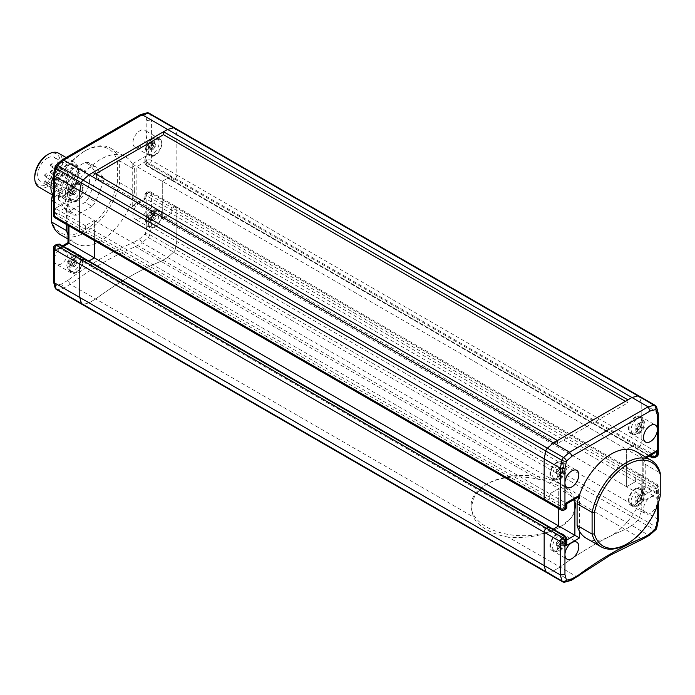<?xml version="1.0" encoding="UTF-8"?>
<svg xmlns="http://www.w3.org/2000/svg" width="695" height="695" viewBox="0 0 695 695"><rect width="100%" height="100%" fill="white"/><g stroke="black" fill="none" stroke-linecap="round" stroke-linejoin="round"><path stroke-width="0.52" stroke-dasharray="3.48 2.61" d="M53.446 174.714L54.384 173.785L55.913 166.314L61.62 161.257L139.565 116.256L145.272 114.727L146.801 120.435L146.801 134.761A9.8 5.656 -60 0 1 139.869 146.758A9.8 5.656 -60 0 1 134.969 147.244A9.8 5.656 -60 0 1 133.466 139.391A9.8 5.656 -60 0 1 139.869 130.756A9.8 5.656 -60 0 1 144.768 130.269A9.8 5.656 -60 0 1 146.801 134.761L146.801 160.363L145.872 160.901L145.872 156.097L132.241 163.968L132.241 206.65L134.552 204.208L144.916 198.231L144.916 194.365L145.733 192.958L145.872 193.975L144.916 194.365L145.872 195.312L145.872 198.779C144.63 198.058 144.63 198.058 145.872 198.779C144.63 198.058 144.63 198.058 145.872 198.779L145.872 193.975L146.801 193.445L146.801 206.519A9.8 5.656 -60 0 1 139.869 218.525A9.8 5.656 -60 0 1 134.969 219.003A9.8 5.656 -60 0 1 133.466 211.15A9.8 5.656 -60 0 1 139.869 202.514A9.8 5.656 -60 0 1 144.768 202.028A9.8 5.656 -60 0 1 146.801 206.519L146.801 226.44L151.414 226.787L176.834 241.46L175.227 249.323A3.266 1.885 -60 0 1 173.585 252.146L167.591 257.471L160.901 261.329A326.719 188.632 120 0 0 128.314 277.479A326.719 188.632 120 0 0 95.728 298.963L89.038 302.82L83.044 304.427A3.266 1.885 -60 0 1 82.001 304.332M154.881 211.184A9.8 5.656 -60 0 1 159.78 210.698A9.8 5.656 -60 0 1 161.283 218.551A9.8 5.656 -60 0 1 154.881 227.187A9.8 5.656 -60 0 1 149.981 227.673A9.8 5.656 -60 0 1 148.478 219.82A9.8 5.656 -60 0 1 154.881 211.184M61.316 247.863A9.8 5.656 -60 0 1 66.216 247.377A9.8 5.656 -60 0 1 67.719 255.23A9.8 5.656 -60 0 1 61.316 263.874A9.8 5.656 -60 0 1 56.417 264.352A9.8 5.656 -60 0 1 54.384 259.869A9.8 5.656 -60 0 1 61.316 247.863M76.337 256.533A9.8 5.656 -60 0 1 81.237 256.047A9.8 5.656 -60 0 1 82.74 263.9A9.8 5.656 -60 0 1 76.337 272.544A9.8 5.656 -60 0 1 71.437 273.022A9.8 5.656 -60 0 1 69.934 265.169A9.8 5.656 -60 0 1 76.337 256.533M61.316 176.104A9.8 5.656 -60 0 1 66.216 175.618A9.8 5.656 -60 0 1 67.719 183.471A9.8 5.656 -60 0 1 61.316 192.107A9.8 5.656 -60 0 1 56.417 192.593A9.8 5.656 -60 0 1 54.384 188.11A9.8 5.656 -60 0 1 61.316 176.104M76.337 184.774A9.8 5.656 -60 0 1 81.237 184.288A9.8 5.656 -60 0 1 82.74 192.141A9.8 5.656 -60 0 1 76.337 200.777A9.8 5.656 -60 0 1 71.437 201.263A9.8 5.656 -60 0 1 69.934 193.41A9.8 5.656 -60 0 1 76.337 184.774M154.881 139.426A9.8 5.656 -60 0 1 159.78 138.939A9.8 5.656 -60 0 1 161.283 146.793A9.8 5.656 -60 0 1 154.881 155.428A9.8 5.656 -60 0 1 149.981 155.915A9.8 5.656 -60 0 1 148.478 148.061A9.8 5.656 -60 0 1 154.881 139.426M56.59 289.659A3.266 1.885 120 0 0 57.624 289.754L63.627 288.147L70.308 284.29L473.338 516.967L471.088 507.272L475.059 494.519L486.404 484.215A52.273 30.18 180 0 1 560.335 484.215A52.273 30.18 180 0 1 575.642 505.56A52.273 30.18 180 0 1 560.335 526.897L571.672 517.593L575.642 507.272L573.401 499.479A52.273 30.18 180 0 0 560.335 486.882A52.273 30.18 180 0 0 538.512 479.341C518.791 474.867 501.416 476.492 486.404 484.215A52.273 30.18 180 0 0 471.097 505.56L471.097 507.272M538.512 479.341L135.49 246.656L133.344 242.564A329.986 190.517 120 0 0 67.841 280.38L70.308 284.29A326.719 188.632 -60 0 1 102.903 262.806A326.719 188.632 -60 0 1 135.49 246.656L142.18 242.798L631.946 525.568L637.949 520.242A3.266 1.885 120 0 0 639.582 517.419L641.19 509.557L641.19 476.214A3.266 1.885 120 0 0 640.512 474.72A3.266 1.885 120 0 0 638.879 474.876L636.802 476.084A1.633 0.947 120 0 0 635.647 478.082L635.647 481.548L626.638 486.752L626.638 449.404L635.647 444.201L635.647 447.667A1.633 0.947 120 0 0 635.986 448.414A1.633 0.947 120 0 0 636.802 448.336L638.879 447.137A3.266 1.885 120 0 0 641.19 443.132L641.19 402.848L639.582 396.854A3.266 1.885 120 0 0 638.983 396.002A3.266 1.885 120 0 1 639.582 396.854L641.19 402.848L657.366 412.187L658.269 413.264M67.841 280.38L61.62 283.968L63.627 288.147L553.402 570.916L560.083 567.059A326.719 188.632 -60 0 1 625.265 529.425L631.946 525.568L648.122 534.898L649.669 535.115M63.41 246.386L59.935 248.402L59.935 244.927L85.346 259.6A1.633 0.947 -60 0 0 85.007 258.853A1.633 0.947 -60 0 1 85.346 259.6L85.346 263.066L88.83 261.059L85.346 263.066L549.702 531.162L549.702 527.696A1.633 0.947 120 0 0 549.363 526.949A1.633 0.947 120 0 1 549.702 527.696L549.702 531.162L553.185 529.156L549.702 531.162L565.878 540.501L566.833 539.954M62.454 245.839L57.624 248.628L59.935 248.402L85.346 263.066L85.346 259.6L565.878 537.035L565.878 540.501L566.833 542.621M55.061 217.883A3.266 1.885 120 0 0 56.695 217.717L58.78 216.519A1.633 0.947 120 0 0 59.935 214.52L59.935 211.054L68.944 205.85L94.355 220.524L85.346 225.719L85.346 229.194A1.633 0.947 -60 0 1 84.191 231.192L82.114 232.391A3.266 1.885 -60 0 1 80.472 232.556M577.197 497.724L574.887 497.95L94.355 220.524L94.355 240.566L94.355 220.524L85.346 225.719L85.346 229.194A1.633 0.947 -60 0 1 84.191 231.192L82.114 232.391L56.695 217.717A3.266 1.885 60 0 1 54.384 213.721L54.384 173.785M68.944 225.892L68.944 205.85L67.988 203.731L68.944 200.516L55.313 208.387L549.702 493.815L558.711 488.62L558.711 508.662L558.711 488.62L549.702 493.815L549.702 497.29L549.702 493.815L565.878 503.154C567.12 503.875 567.12 503.875 565.878 503.154L565.878 506.62L59.935 214.52L55.313 213.183L54.384 213.721A3.266 1.885 180 0 0 53.428 215.05M146.732 112.911A3.266 2.311 75 0 0 145.272 114.727A3.266 2.311 165 0 1 149.807 114.084L175.227 128.757A3.266 1.885 -60 0 0 174.627 127.906A3.266 1.885 -60 0 1 175.227 128.757L176.834 134.761L176.834 175.036A3.266 1.885 -60 0 1 174.523 179.041L172.438 180.24A1.633 0.947 -60 0 1 171.622 180.318A1.633 0.947 -60 0 1 171.283 179.571L171.283 176.104L162.274 181.308L162.274 218.656L171.283 213.452L171.283 209.986A1.633 0.947 -60 0 1 172.438 207.987L174.523 206.78A3.266 1.885 -60 0 1 176.156 206.624A3.266 1.885 -60 0 1 176.834 208.118L176.834 241.46L176.834 208.118L641.19 476.214A3.266 1.885 120 0 0 640.512 474.72A3.266 1.885 120 0 0 638.879 474.876L174.523 206.78A3.266 1.885 -60 0 1 176.156 206.624A3.266 1.885 -60 0 1 176.834 208.118L151.414 193.445A3.266 1.885 120 0 0 150.737 191.95A3.266 1.885 120 0 0 149.104 192.115L174.523 206.78L172.438 207.987L636.802 476.084L638.879 474.876L655.055 484.215A3.266 1.885 -60 0 1 656.688 484.05A3.266 1.885 -60 0 1 657.366 485.553L641.19 476.214L641.19 509.557L639.582 517.419L175.227 249.323A3.266 1.885 -60 0 1 173.585 252.146L167.591 257.471L160.901 261.329A326.719 188.632 120 0 0 128.314 277.479A326.719 188.632 120 0 0 95.728 298.963L89.038 302.82L83.044 304.427L57.624 289.754A3.266 2.311 75 0 1 55.913 285.497L54.384 279.79L54.384 246.794L55.313 246.265L55.313 251.069L68.944 243.198C67.693 242.477 67.693 242.477 68.944 243.198L68.944 200.516M146.801 120.435L151.414 120.087L641.19 402.848L641.19 443.132L176.834 175.036L176.834 134.761L175.227 128.757L655.759 406.193A3.266 2.311 165 0 1 656.679 407.322M145.872 156.097L144.916 159.32L145.872 161.431L171.283 176.104L162.274 181.308L162.274 218.656L171.283 213.452L171.283 209.986A1.633 0.947 -60 0 1 172.438 207.987L147.027 193.314A1.633 0.947 120 0 0 145.872 195.312L635.647 478.082A1.633 0.947 120 0 1 636.802 476.084L652.97 485.414L656.436 488.75L656.436 493.554L642.805 501.425L642.805 458.743L626.638 449.404L626.638 486.752L635.647 481.548L635.647 478.082L651.814 487.421L656.436 488.75L657.366 488.22L657.366 501.286A9.8 5.656 120 0 0 655.333 496.803A9.8 5.656 120 0 0 650.433 497.29A9.8 5.656 120 0 0 644.03 505.925A9.8 5.656 120 0 0 645.533 513.779A9.8 5.656 120 0 0 650.433 513.292A9.8 5.656 120 0 0 657.366 501.286L657.366 505.751M132.241 163.968L626.638 449.404L635.647 444.201L651.814 453.54L654.125 453.305M134.552 204.208L136.863 203.983L642.805 496.091L643.761 498.202L642.805 501.425M132.241 206.65L145.872 198.779L656.436 493.554M56.06 165.21A3.266 1.338 48.4 0 0 55.913 166.314A3.266 1.338 11.6 0 0 55.027 167M61.62 161.257L61.951 159.98M139.565 116.256L140.451 114.64M544.837 500.652A3.266 1.885 120 0 0 546.47 500.487L548.546 499.288L58.78 216.519L55.313 213.183L55.313 208.387M57.624 248.628L55.313 251.069M144.916 159.32L144.916 163.177L145.872 164.897A1.633 0.947 120 0 0 146.211 165.653L144.916 163.177L145.872 160.901L147.027 165.566L172.438 180.24A1.633 0.947 -60 0 1 171.622 180.318A1.633 0.947 -60 0 1 171.283 179.571L171.283 176.104L635.647 444.201L635.647 447.667A1.633 0.947 120 0 0 635.986 448.414A1.633 0.947 120 0 0 636.802 448.336L172.438 180.24L174.523 179.041L638.879 447.137L636.802 448.336L652.97 457.675L654.942 457.64M59.596 244.18A1.633 0.947 120 0 1 59.935 244.927L55.313 246.265L56.808 244.301M53.428 281.371L54.384 279.79M55.07 287.678A3.266 2.311 165 0 1 55.913 285.497L61.62 283.968M145.733 192.958L147.027 193.314L149.104 192.115A3.266 1.885 60 0 0 147.47 191.95L145.733 192.958M651.814 454.643L651.814 453.54L642.805 458.743C644.057 459.456 644.057 459.456 642.805 458.743C644.057 459.456 644.057 459.456 642.805 458.743L642.805 496.091L651.814 490.887L651.814 487.421A1.633 0.947 -60 0 1 652.97 485.414L655.055 484.215A3.266 1.885 60 0 1 657.366 488.22A3.266 1.885 180 0 0 658.321 486.882A3.266 1.885 180 0 0 657.366 485.553L657.366 518.896L655.759 526.749A3.266 1.885 -60 0 1 654.117 529.581L148.174 237.473L142.18 242.798L139.565 238.967L133.344 242.564M146.801 226.44L145.272 233.911A3.266 1.338 -168.4 0 1 149.807 234.649L175.227 249.323L176.834 241.46L657.366 518.896L658.321 520.129M154.881 154.768A8.983 5.186 -60 0 1 150.389 155.211A8.983 5.186 -60 0 1 149.017 148.009A8.983 5.186 -60 0 1 154.881 140.095A8.983 5.186 -60 0 1 159.372 139.643A8.983 5.186 -60 0 1 160.754 146.845A8.983 5.186 -60 0 1 154.881 154.768M148.391 144.708L150.494 142.093L152.596 142.275L152.596 145.081L150.494 147.696L148.391 147.505L148.391 144.708L151.162 146.306L153.265 143.691L150.494 142.093M153.265 143.691L155.367 143.882L155.367 146.68L153.265 149.295L151.162 149.112L151.162 146.306M151.162 149.112L148.391 147.505M153.265 149.295L150.494 147.696M155.367 146.68L152.596 145.081M155.367 143.882L152.596 142.275M76.337 200.117A8.983 5.186 -60 0 1 71.846 200.56A8.983 5.186 -60 0 1 70.464 193.358A8.983 5.186 -60 0 1 76.337 185.443A8.983 5.186 -60 0 1 80.829 185A8.983 5.186 -60 0 1 82.201 192.194A8.983 5.186 -60 0 1 76.337 200.117M69.839 190.056L71.941 187.441L74.044 187.624L74.044 190.43L71.941 193.045L69.839 192.863L69.839 190.056L72.619 191.655L74.721 189.04L71.941 187.441M74.721 189.04L76.824 189.231L76.824 192.029L74.721 194.643L72.619 194.461L72.619 191.655M72.619 194.461L69.839 192.863M74.721 194.643L71.941 193.045M76.824 192.029L74.044 190.43M76.824 189.231L74.044 187.624M76.337 271.875A8.983 5.186 -60 0 1 71.846 272.318A8.983 5.186 -60 0 1 70.464 265.116A8.983 5.186 -60 0 1 76.337 257.202A8.983 5.186 -60 0 1 80.829 256.759A8.983 5.186 -60 0 1 82.201 263.952A8.983 5.186 -60 0 1 76.337 271.875M69.839 261.815L71.941 259.2L74.044 259.391L74.044 262.189L71.941 264.804L69.839 264.621L69.839 261.815L72.619 263.414L74.721 260.799L71.941 259.2M74.721 260.799L76.824 260.99L76.824 263.796L74.721 266.411L72.619 266.22L72.619 263.414M72.619 266.22L69.839 264.621M74.721 266.411L71.941 264.804M76.824 263.796L74.044 262.189M76.824 260.99L74.044 259.391M154.881 226.527A8.983 5.186 -60 0 1 150.389 226.97A8.983 5.186 -60 0 1 149.017 219.768A8.983 5.186 -60 0 1 154.881 211.853A8.983 5.186 -60 0 1 159.372 211.41A8.983 5.186 -60 0 1 160.754 218.604A8.983 5.186 -60 0 1 154.881 226.527M148.391 216.466L150.494 213.852L152.596 214.043L152.596 216.84L150.494 219.455L148.391 219.273L148.391 216.466L151.162 218.065L153.265 215.45L150.494 213.852M153.265 215.45L155.367 215.641L155.367 218.439L153.265 221.053L151.162 220.871L151.162 218.065M151.162 220.871L148.391 219.273M153.265 221.053L150.494 219.455M155.367 218.439L152.596 216.84M155.367 215.641L152.596 214.043M53.428 191.985A48.355 27.922 -60 0 1 84.416 151.293A48.355 27.922 -60 0 1 117.342 161.11L119.653 160.927A49.988 28.86 120 0 0 110.566 148.157A49.988 28.86 120 0 0 85.572 150.633L85.572 150.633A49.988 28.86 120 0 0 53.428 193.028M84.416 151.293L85.572 150.633L84.416 151.293M53.428 201.385L66.52 208.943A49.988 28.86 -60 0 1 100.593 159.303A49.988 28.86 -60 0 1 125.587 156.827A49.988 28.86 -60 0 1 134.665 169.597L119.653 160.927L119.653 182.62L134.665 191.281L134.665 169.597M66.52 224.494L66.52 208.943M60.578 234.736A49.988 28.86 120 0 0 119.653 182.62L117.342 182.438A48.355 27.922 -60 0 1 84.416 230.262A48.355 27.922 -60 0 1 51.5 220.445L51.5 199.118M134.665 191.281A49.988 28.86 -60 0 1 75.599 243.406A49.988 28.86 -60 0 1 67.988 234.693M117.342 161.11L117.342 182.438M51.5 221.966L51.5 220.445M67.554 182.377A1.633 0.947 -60 0 1 66.737 182.455A1.633 0.947 -60 0 1 66.485 181.143A1.633 0.947 -60 0 1 67.554 179.71A1.633 0.947 -60 0 1 68.371 179.623A1.633 0.947 -60 0 1 68.623 180.935A1.633 0.947 -60 0 1 67.554 182.377M67.554 175.705A1.633 0.947 -60 0 1 66.737 175.783A1.633 0.947 -60 0 1 66.485 174.48A1.633 0.947 -60 0 1 67.554 173.038A1.633 0.947 -60 0 1 68.371 172.959A1.633 0.947 -60 0 1 68.623 174.263A1.633 0.947 -60 0 1 67.554 175.705M61.777 185.713A1.633 0.947 -60 0 1 60.96 185.791A1.633 0.947 -60 0 1 60.717 184.479A1.633 0.947 -60 0 1 61.777 183.037A1.633 0.947 -60 0 1 62.593 182.959A1.633 0.947 -60 0 1 62.845 184.271A1.633 0.947 -60 0 1 61.777 185.713M67.554 189.04A1.633 0.947 -60 0 1 66.737 189.127A1.633 0.947 -60 0 1 66.485 187.815A1.633 0.947 -60 0 1 67.554 186.373A1.633 0.947 -60 0 1 68.371 186.295A1.633 0.947 -60 0 1 68.623 187.607A1.633 0.947 -60 0 1 67.554 189.04M73.331 179.041A1.633 0.947 -60 0 1 72.515 179.119A1.633 0.947 -60 0 1 72.263 177.816A1.633 0.947 -60 0 1 73.331 176.374A1.633 0.947 -60 0 1 74.148 176.295A1.633 0.947 -60 0 1 74.4 177.599A1.633 0.947 -60 0 1 73.331 179.041M62.489 191.889A1.798 1.034 120 0 0 62.489 189.813A1.798 1.034 120 0 0 61.594 189.9A1.798 1.034 120 0 0 60.691 190.847L59.77 192.446A13.883 8.019 -60 0 1 58.745 181.117A13.883 8.019 -60 0 1 67.554 169.702A13.883 8.019 -60 0 1 74.495 169.015A13.883 8.019 -60 0 1 76.624 180.144A13.883 8.019 -60 0 1 67.554 192.376A13.883 8.019 -60 0 1 61.568 193.479L62.489 191.889L47.13 183.02A1.798 1.034 120 0 0 47.503 181.769A1.798 1.034 120 0 0 47.13 180.943A1.798 1.034 120 0 0 46.226 181.03A1.798 1.034 120 0 0 45.331 181.977L60.691 190.847M47.46 158.095A13.883 8.019 -60 0 1 54.401 157.409A13.883 8.019 -60 0 1 56.53 168.537A13.883 8.019 -60 0 1 47.46 180.778A13.883 8.019 -60 0 1 37.634 175.105A13.883 8.019 -60 0 1 47.46 158.095M53.428 189.909A17.966 10.373 120 0 0 65.938 194.782A17.966 10.373 120 0 0 78.648 172.768A17.966 10.373 120 0 0 65.938 165.436A17.966 10.373 120 0 0 53.428 184.748M53.428 176.808A19.599 11.32 -60 0 1 64.783 163.438A19.599 11.32 -60 0 1 74.582 162.465A19.599 11.32 -60 0 1 78.648 171.439A19.599 11.32 -60 0 1 64.783 195.443L65.938 194.782L64.783 195.443A19.599 11.32 -60 0 1 54.983 196.416A19.599 11.32 -60 0 1 52.716 194.287M47.46 154.768A17.966 10.373 -60 0 1 60.161 162.1A17.966 10.373 -60 0 1 47.46 184.106A17.966 10.373 -60 0 1 34.75 176.773M38.807 187.077A19.599 11.32 120 0 0 48.615 186.112A19.599 11.32 120 0 0 61.421 168.833A19.599 11.32 120 0 0 58.415 153.126M65.938 194.114A17.149 9.904 -60 0 1 57.364 194.965A17.149 9.904 -60 0 1 54.731 181.213A17.149 9.904 -60 0 1 65.938 166.105A17.149 9.904 -60 0 1 74.513 165.254A17.149 9.904 -60 0 1 77.145 178.997A17.149 9.904 -60 0 1 65.938 194.114M77.493 200.777A17.149 9.904 -60 0 1 68.909 201.628A17.149 9.904 -60 0 1 66.286 187.885A17.149 9.904 -60 0 1 77.493 172.768A17.149 9.904 -60 0 1 86.067 171.917A17.149 9.904 -60 0 1 88.699 185.669A17.149 9.904 -60 0 1 77.493 200.777M92.079 206.363L76.763 215.207A26.792 15.464 -60 0 1 73.244 214.894L65.582 204A26.792 15.464 -60 0 1 65.582 199.309L73.244 179.571A26.792 15.464 -60 0 1 76.763 175.192L92.079 166.348A26.792 15.464 -60 0 1 95.597 166.661L103.251 177.555A26.792 15.464 -60 0 1 103.251 182.246L95.597 201.984A26.792 15.464 -60 0 1 92.079 206.363L85.146 202.358L69.83 211.202L76.763 215.207M69.83 211.202A26.792 15.464 -60 0 1 66.312 210.889L73.244 214.894M66.312 210.889L58.658 199.995L65.582 204M58.658 199.995A26.792 15.464 -60 0 1 58.658 195.304L65.582 199.309M58.658 195.304L66.312 175.566L73.244 179.571M66.312 175.566A26.792 15.464 -60 0 1 69.83 171.187L76.763 175.192M69.83 171.187L85.146 162.343L92.079 166.348M85.146 162.343A26.792 15.464 -60 0 1 88.665 162.665L95.597 166.661M88.665 162.665L96.327 173.559L103.251 177.555M96.327 173.559A26.792 15.464 -60 0 1 96.327 178.25L103.251 182.246M96.327 178.25L88.665 197.988L95.597 201.984M88.665 197.988A26.792 15.464 -60 0 1 85.146 202.358M46.209 184.609L47.13 183.02L45.331 181.977L43.976 183.463L61.568 193.479M59.77 192.446L43.976 183.463M556.869 549.971A9.8 5.656 120 0 0 563.271 541.336A9.8 5.656 120 0 0 561.769 533.482A9.8 5.656 120 0 0 556.869 533.968A9.8 5.656 120 0 0 550.466 542.604A9.8 5.656 120 0 0 551.969 550.457A9.8 5.656 120 0 0 556.869 549.971M635.412 504.622A9.8 5.656 120 0 0 641.815 495.987A9.8 5.656 120 0 0 640.312 488.133A9.8 5.656 120 0 0 635.412 488.62A9.8 5.656 120 0 0 629.01 497.255A9.8 5.656 120 0 0 630.513 505.109A9.8 5.656 120 0 0 635.412 504.622M635.412 432.863A9.8 5.656 120 0 0 641.815 424.228A9.8 5.656 120 0 0 640.312 416.375A9.8 5.656 120 0 0 635.412 416.861A9.8 5.656 120 0 0 629.01 425.496A9.8 5.656 120 0 0 630.513 433.35A9.8 5.656 120 0 0 635.412 432.863M556.869 478.212A9.8 5.656 120 0 0 563.271 469.577A9.8 5.656 120 0 0 561.769 461.723A9.8 5.656 120 0 0 556.869 462.21A9.8 5.656 120 0 0 550.466 470.845A9.8 5.656 120 0 0 551.969 478.699A9.8 5.656 120 0 0 556.869 478.212M655.689 529.79A3.266 1.338 -131.6 0 1 654.117 529.581L648.122 534.898L641.433 538.764L642.971 538.964M573.401 499.479L641.433 538.764A326.719 188.632 120 0 0 608.846 554.905A326.719 188.632 120 0 0 576.259 576.39L508.219 537.113C527.948 538.677 545.314 535.28 560.335 526.897A52.273 30.18 180 0 1 503.362 533.439A52.273 30.18 180 0 1 471.097 505.56M566.017 508.983L548.546 499.288A1.633 0.947 120 0 0 549.702 497.29A1.633 0.947 120 0 1 548.546 499.288L546.47 500.487L82.114 232.391M546.366 572.428A3.266 1.885 120 0 0 547.399 572.524L553.402 570.916L560.083 567.059A326.719 188.632 120 0 1 592.679 545.575A326.719 188.632 120 0 1 625.265 529.425L631.946 525.568L637.949 520.242A3.266 1.885 120 0 0 639.582 517.419L655.759 526.749A3.266 1.338 -168.4 0 1 656.723 528M570.96 580.499L569.57 580.247L553.402 570.916L547.399 572.524L83.044 304.427M566.833 507.567L565.878 506.62A1.633 0.947 -60 0 1 564.722 508.627L562.646 509.826L546.47 500.487M566.833 538.755L565.878 537.035A1.633 0.947 -60 0 0 565.539 536.288M565.018 582.089A3.266 2.311 75 0 1 563.576 581.863L569.57 580.247L576.259 576.39L577.84 576.581M626.178 544.367A49.988 28.86 120 0 0 660.25 494.727L660.25 473.034L645.229 464.364A49.988 28.86 -60 0 0 636.151 451.594M660.25 495.882L660.25 494.727L645.229 486.057L645.229 464.364M645.229 486.057A49.988 28.86 -60 0 1 586.163 538.173M635.412 489.289A8.983 5.186 -60 0 1 639.904 488.837A8.983 5.186 -60 0 1 641.285 496.039A8.983 5.186 -60 0 1 635.412 503.953A8.983 5.186 -60 0 1 630.921 504.405A8.983 5.186 -60 0 1 629.548 497.203A8.983 5.186 -60 0 1 635.412 489.289M637.706 498.967L639.808 496.352L641.911 496.543L641.911 499.34L639.808 501.955L637.706 501.773L637.706 498.967L634.926 497.368L637.028 494.753L639.808 496.352M637.028 494.753L639.131 494.936L639.131 497.742L637.028 500.357L634.926 500.165L637.706 501.773M634.926 500.165L634.926 497.368M637.028 500.357L639.808 501.955M639.131 497.742L641.911 499.34M639.131 494.936L641.911 496.543M556.869 534.637A8.983 5.186 -60 0 1 561.36 534.186A8.983 5.186 -60 0 1 562.733 541.388A8.983 5.186 -60 0 1 556.869 549.302A8.983 5.186 -60 0 1 552.377 549.754A8.983 5.186 -60 0 1 550.996 542.552A8.983 5.186 -60 0 1 556.869 534.637M559.154 544.315L561.256 541.7L563.358 541.891L563.358 544.689L561.256 547.304L559.154 547.121L559.154 544.315L556.382 542.717L558.485 540.102L561.256 541.7M558.485 540.102L560.587 540.284L560.587 543.09L558.485 545.705L556.382 545.523L559.154 547.121M556.382 545.523L556.382 542.717M558.485 545.705L561.256 547.304M560.587 543.09L563.358 544.689M560.587 540.284L563.358 541.891M556.869 462.87A8.983 5.186 -60 0 1 561.36 462.427A8.983 5.186 -60 0 1 562.733 469.629A8.983 5.186 -60 0 1 556.869 477.543A8.983 5.186 -60 0 1 552.377 477.995A8.983 5.186 -60 0 1 550.996 470.793A8.983 5.186 -60 0 1 556.869 462.87M559.154 472.557L561.256 469.942L563.358 470.133L563.358 472.93L561.256 475.545L559.154 475.363L559.154 472.557L556.382 470.958L558.485 468.343L561.256 469.942M558.485 468.343L560.587 468.526L560.587 471.332L558.485 473.947L556.382 473.755L559.154 475.363M556.382 473.755L556.382 470.958M558.485 473.947L561.256 475.545M560.587 471.332L563.358 472.93M560.587 468.526L563.358 470.133M635.412 417.521A8.983 5.186 -60 0 1 639.904 417.078A8.983 5.186 -60 0 1 641.285 424.28A8.983 5.186 -60 0 1 635.412 432.194A8.983 5.186 -60 0 1 630.921 432.637A8.983 5.186 -60 0 1 629.548 425.444A8.983 5.186 -60 0 1 635.412 417.521M637.706 427.208L639.808 424.593L641.911 424.775L641.911 427.581L639.808 430.196L637.706 430.014L637.706 427.208L634.926 425.609L637.028 422.994L639.808 424.593M637.028 422.994L639.131 423.177L639.131 425.983L637.028 428.598L634.926 428.407L637.706 430.014M634.926 428.407L634.926 425.609M637.028 428.598L639.808 430.196M639.131 425.983L641.911 427.581M639.131 423.177L641.911 424.775M508.219 537.113A52.273 30.18 180 0 1 473.338 516.967M95.623 173.906L93.087 175.375L557.442 443.471L627.906 402.787L627.906 399.851M557.442 443.471L557.442 440.534M638.879 447.137A3.266 1.885 120 0 0 641.19 443.132L657.366 452.471A3.266 1.885 -60 0 1 655.055 456.476L638.879 447.137M176.834 175.036A3.266 1.885 -60 0 1 174.523 179.041L149.104 164.368A3.266 1.885 120 0 0 151.414 160.363L176.834 175.036M93.087 175.375L93.087 172.438M627.906 402.787L625.361 401.319M649.295 456.102L146.211 165.653A1.633 0.947 120 0 0 147.027 165.566L149.104 164.368A3.266 1.885 -120 0 1 146.801 160.363A3.266 1.885 180 0 1 151.414 160.363L151.414 120.087L149.807 114.084A3.266 1.885 120 0 0 149.208 113.233M145.872 198.779L136.863 203.983L136.863 166.635L145.872 161.431L145.872 164.897L649.773 455.824M139.565 238.967L145.272 233.911A3.266 1.338 48.4 0 0 148.174 237.473A3.266 1.885 120 0 0 149.807 234.649L151.414 226.787L151.414 193.445A3.266 1.885 180 0 0 146.801 193.445A3.266 1.885 60 0 1 147.47 191.95A3.266 3.266 0 0 1 150.737 191.95L656.688 484.05A3.266 3.266 0 0 1 658.321 486.882L658.321 503.015M55.061 245.3A3.266 1.885 -120 0 0 54.384 246.794A3.266 1.885 180 0 0 53.428 248.132M152.804 138.896A8.983 5.186 120 0 0 146.932 146.81A8.983 5.186 120 0 0 148.313 154.012A8.983 5.186 120 0 0 152.804 153.56A8.983 5.186 120 0 0 158.677 145.646A8.983 5.186 120 0 0 157.296 138.444A8.983 5.186 120 0 0 152.804 138.896M150.494 149.564A5.716 3.301 -60 0 1 146.454 147.227A5.716 3.301 -60 0 1 150.494 140.225A5.716 3.301 -60 0 1 154.533 142.562A5.716 3.301 -60 0 1 150.494 149.564M74.252 184.245A8.983 5.186 120 0 0 68.388 192.159A8.983 5.186 120 0 0 69.761 199.361A8.983 5.186 120 0 0 74.252 198.909A8.983 5.186 120 0 0 80.125 190.995A8.983 5.186 120 0 0 78.743 183.793A8.983 5.186 120 0 0 74.252 184.245M71.941 194.913A5.716 3.301 -60 0 1 67.901 192.576A5.716 3.301 -60 0 1 71.941 185.574A5.716 3.301 -60 0 1 75.99 187.911A5.716 3.301 -60 0 1 71.941 194.913M74.252 256.003A8.983 5.186 120 0 0 68.388 263.918A8.983 5.186 120 0 0 69.761 271.12A8.983 5.186 120 0 0 74.252 270.676A8.983 5.186 120 0 0 80.125 262.753A8.983 5.186 120 0 0 78.743 255.56A8.983 5.186 120 0 0 74.252 256.003M71.941 266.671A5.716 3.301 -60 0 1 67.901 264.335A5.716 3.301 -60 0 1 71.941 257.332A5.716 3.301 -60 0 1 75.99 259.669A5.716 3.301 -60 0 1 71.941 266.671M152.804 210.654A8.983 5.186 120 0 0 146.932 218.569A8.983 5.186 120 0 0 148.313 225.771A8.983 5.186 120 0 0 152.804 225.328A8.983 5.186 120 0 0 158.677 217.405A8.983 5.186 120 0 0 157.296 210.203A8.983 5.186 120 0 0 152.804 210.654M150.494 221.323A5.716 3.301 -60 0 1 146.454 218.986A5.716 3.301 -60 0 1 150.494 211.984A5.716 3.301 -60 0 1 154.533 214.321A5.716 3.301 -60 0 1 150.494 221.323M50.917 172.768A1.633 0.947 120 0 0 51.256 173.515A1.633 0.947 120 0 0 52.073 173.437A1.633 0.947 120 0 0 53.228 171.439A1.633 0.947 120 0 0 52.89 170.692A1.633 0.947 120 0 0 52.073 170.77A1.633 0.947 120 0 0 50.917 172.768M50.917 166.105A1.633 0.947 120 0 0 51.256 166.852A1.633 0.947 120 0 0 52.073 166.765A1.633 0.947 120 0 0 53.228 164.767A1.633 0.947 120 0 0 52.89 164.02A1.633 0.947 120 0 0 52.073 164.098A1.633 0.947 120 0 0 50.917 166.105M45.149 176.104A1.633 0.947 120 0 0 45.488 176.851A1.633 0.947 120 0 0 46.304 176.773A1.633 0.947 120 0 0 47.46 174.775A1.633 0.947 120 0 0 47.121 174.028A1.633 0.947 120 0 0 46.304 174.106A1.633 0.947 120 0 0 45.149 176.104M50.917 179.44A1.633 0.947 120 0 0 51.256 180.187A1.633 0.947 120 0 0 52.073 180.109A1.633 0.947 120 0 0 53.228 178.102A1.633 0.947 120 0 0 52.89 177.355A1.633 0.947 120 0 0 52.073 177.442A1.633 0.947 120 0 0 50.917 179.44M56.695 169.432A1.633 0.947 120 0 0 57.033 170.188A1.633 0.947 120 0 0 57.85 170.101A1.633 0.947 120 0 0 59.006 168.103A1.633 0.947 120 0 0 58.667 167.356A1.633 0.947 120 0 0 57.85 167.434A1.633 0.947 120 0 0 56.695 169.432M656.688 456.632A3.266 1.885 -120 0 1 655.055 456.476L652.97 457.675A1.633 0.947 -60 0 1 652.153 457.753M655.159 405.341A3.266 1.885 -60 0 1 655.759 406.193L657.366 412.187L657.366 452.471A3.266 1.885 180 0 1 658.321 453.8M564.279 509.982A3.266 1.885 60 0 1 562.646 509.826A3.266 1.885 -60 0 1 561.013 509.982M574.887 499.062L574.887 497.95L565.878 503.154M562.533 581.767A3.266 1.885 -60 0 0 563.576 581.863L547.399 572.524M579.508 495.283L579.508 531.327M642.805 458.743L645.664 457.093M637.497 505.161A8.983 5.186 120 0 0 643.361 497.238A8.983 5.186 120 0 0 641.989 490.036A8.983 5.186 120 0 0 637.497 490.488A8.983 5.186 120 0 0 631.625 498.402A8.983 5.186 120 0 0 633.006 505.604A8.983 5.186 120 0 0 637.497 505.161M639.808 494.484A5.716 3.301 -60 0 1 643.848 496.821A5.716 3.301 -60 0 1 639.808 503.823A5.716 3.301 -60 0 1 635.76 501.486A5.716 3.301 -60 0 1 639.808 494.484M558.945 550.51A8.983 5.186 120 0 0 564.818 542.587A8.983 5.186 120 0 0 563.437 535.393A8.983 5.186 120 0 0 558.945 535.836A8.983 5.186 120 0 0 553.072 543.751A8.983 5.186 120 0 0 554.454 550.953A8.983 5.186 120 0 0 558.945 550.51M561.256 539.833A5.716 3.301 -60 0 1 565.296 542.17A5.716 3.301 -60 0 1 561.256 549.172A5.716 3.301 -60 0 1 557.216 546.835A5.716 3.301 -60 0 1 561.256 539.833M558.945 478.751A8.983 5.186 120 0 0 564.818 470.828A8.983 5.186 120 0 0 563.437 463.626A8.983 5.186 120 0 0 558.945 464.078A8.983 5.186 120 0 0 553.072 471.992A8.983 5.186 120 0 0 554.454 479.194A8.983 5.186 120 0 0 558.945 478.751M561.256 468.074A5.716 3.301 -60 0 1 565.296 470.411A5.716 3.301 -60 0 1 561.256 477.413A5.716 3.301 -60 0 1 557.216 475.076A5.716 3.301 -60 0 1 561.256 468.074M637.497 433.393A8.983 5.186 120 0 0 643.361 425.479A8.983 5.186 120 0 0 641.989 418.277A8.983 5.186 120 0 0 637.497 418.729A8.983 5.186 120 0 0 631.625 426.643A8.983 5.186 120 0 0 633.006 433.845A8.983 5.186 120 0 0 637.497 433.393M639.808 422.725A5.716 3.301 -60 0 1 643.848 425.062A5.716 3.301 -60 0 1 639.808 432.064A5.716 3.301 -60 0 1 635.76 429.727A5.716 3.301 -60 0 1 639.808 422.725M159.78 210.698L144.768 202.028M81.237 256.047L66.216 247.377M81.237 184.288L66.216 175.618M159.78 138.939L144.768 130.269M67.988 203.731L67.988 225.345M149.981 155.915L134.969 147.244M71.437 201.263L56.417 192.593M71.437 273.022L56.417 264.352M149.981 227.673L134.969 219.003M150.389 155.211L148.313 154.012C141.893 147.323 147.436 141.945 151.171 138.731C152.37 137.619 154.412 137.523 157.296 138.444L159.372 139.643M71.846 200.56L69.761 199.361C63.341 192.671 68.883 187.294 72.619 184.079C73.818 182.967 75.859 182.872 78.743 183.793L80.829 185M71.846 272.318L69.761 271.12C63.341 264.43 68.883 259.061 72.619 255.838C73.818 254.726 75.859 254.631 78.743 255.56L80.829 256.759M150.389 226.97L148.313 225.771C141.893 219.081 147.436 213.704 151.171 210.489C152.37 209.377 154.412 209.282 157.296 210.203L159.372 211.41M110.566 148.157L125.587 156.827M67.988 239.011L75.599 243.406M68.371 179.623L52.89 170.692A1.633 1.633 0 0 0 50.44 172.108A1.633 1.633 0 0 0 51.256 173.515L66.737 182.455M68.371 172.959L52.89 164.02A1.633 1.633 0 0 0 50.44 165.436A1.633 1.633 0 0 0 51.256 166.852L66.737 175.783M62.593 182.959L47.121 174.028A1.633 1.633 0 0 0 44.671 175.435A1.633 1.633 0 0 0 45.488 176.851L60.96 185.791M68.371 186.295L52.89 177.355A1.633 1.633 0 0 0 50.44 178.771A1.633 1.633 0 0 0 51.256 180.187L66.737 189.127M74.148 176.295L58.667 167.356A1.633 1.633 0 0 0 56.217 168.772A1.633 1.633 0 0 0 57.033 170.188L72.515 179.119M43.715 183.263L44.671 181.603A1.798 1.798 0 0 1 47.13 180.943L62.489 189.813M74.495 169.015L54.401 157.409M52.516 194.991L54.983 196.416M57.364 194.965L68.909 201.628M74.513 165.254L86.067 171.917M66.103 157.565L74.582 162.465M78.648 172.768L78.648 171.439M561.769 533.482L576.78 542.152M640.312 488.133L655.333 496.803M640.312 416.375L655.333 425.045M561.769 461.723L576.78 470.393M646.619 457.64L643.761 459.291L643.761 498.202M551.969 478.699L566.981 487.369M630.513 433.35L645.533 442.02M630.513 505.109L645.533 513.779M551.969 550.457L566.981 559.128M639.904 488.837L641.989 490.036C648.409 496.725 642.866 502.103 639.131 505.317C636.411 506.533 634.37 506.629 633.006 505.604L630.921 504.405M561.36 534.186L563.437 535.393C569.857 542.074 564.314 547.452 560.578 550.666C557.859 551.882 555.818 551.978 554.454 550.953L552.377 549.754M561.36 462.427L563.437 463.626C569.857 470.315 564.314 475.693 560.578 478.907C557.859 480.123 555.818 480.219 554.454 479.194L552.377 477.995M639.904 417.078L641.989 418.277C648.409 424.966 642.866 430.344 639.131 433.558C636.411 434.775 634.37 434.87 633.006 433.845L630.921 432.637M575.642 505.56L575.642 507.272"/><path stroke-width="1.04" d="M83.044 304.427A3.266 1.885 -60 0 1 82.001 304.332A3.266 1.885 -60 0 1 81.411 303.48L79.803 297.486L79.803 264.135A3.266 1.885 -60 0 1 82.114 260.139L84.191 258.931A1.633 0.947 -60 0 1 85.007 258.853L549.363 526.949A1.633 0.947 120 0 0 548.546 527.027L546.47 528.235A3.266 1.885 120 0 0 544.159 532.231L544.159 565.582L545.766 571.577A3.266 1.885 120 0 0 546.366 572.428A3.266 1.885 120 0 0 547.399 572.524M579.508 531.327L579.508 537.965L565.878 545.836L565.878 541.04L564.722 536.366A1.633 0.947 -60 0 1 565.539 536.288L549.363 526.949A1.633 0.947 120 0 0 548.546 527.027L58.78 244.266L56.695 245.465A3.266 1.885 120 0 0 54.384 249.462L54.384 282.813L544.159 565.582L560.335 574.913L560.335 541.57L544.159 532.231L544.159 565.582L545.766 571.577A3.266 1.885 120 0 0 546.366 572.428L562.533 581.767A3.266 1.885 -60 0 1 561.942 580.916L81.411 303.48L79.803 297.486L79.803 264.135A3.266 1.885 -60 0 1 82.114 260.139L84.191 258.931A1.633 0.947 -60 0 1 85.007 258.853L59.596 244.18A1.633 0.947 120 0 0 58.78 244.266L56.808 244.301L55.061 245.3A3.266 3.266 0 0 0 53.428 248.132L53.428 281.371L55.07 287.678A3.266 3.266 0 0 0 56.59 289.659L82.001 304.332A3.266 1.885 -60 0 1 81.411 303.48L55.991 288.807A3.266 2.311 165 0 1 55.07 287.678M68.944 225.892L68.944 243.198C67.693 242.477 67.693 242.477 68.944 243.198L94.355 257.871L94.355 240.566L94.355 257.871L558.711 525.967L553.185 529.156L558.711 525.967L558.711 508.662L558.711 525.967L574.887 535.298L574.887 499.062M88.83 261.059L94.355 257.871L88.83 261.059M82.114 232.391A3.266 1.885 -60 0 1 80.472 232.556A3.266 1.885 -60 0 1 79.803 231.061L79.803 190.778L81.411 182.924A3.266 1.885 -60 0 1 83.044 180.092L89.038 174.766L167.591 129.418L173.585 127.811A3.266 1.885 -60 0 1 174.627 127.906L638.983 396.002A3.266 1.885 120 0 0 637.949 395.907L631.946 397.514L553.402 442.863L547.399 448.188A3.266 1.885 120 0 0 545.766 451.02L544.159 458.874L544.159 499.158A3.266 1.885 120 0 0 544.837 500.652A3.266 1.885 120 0 0 546.47 500.487M149.208 113.233A3.266 3.266 0 0 0 146.732 112.911L140.451 114.64L62.081 159.885L56.06 165.21A3.266 3.266 0 0 0 55.027 167A3.266 1.338 11.6 0 0 55.991 168.251L54.384 176.104L79.803 190.778L79.803 231.061L544.159 499.158A3.266 1.885 120 0 0 544.837 500.652L561.013 509.982A3.266 1.885 -60 0 1 560.335 508.488L544.159 499.158L544.159 458.874L545.766 451.02L81.411 182.924A3.266 1.885 -60 0 1 83.044 180.092L89.038 174.766L569.57 452.202L648.122 406.853L631.946 397.514L627.906 399.851L163.542 131.755L167.591 129.418L631.946 397.514L637.949 395.907L173.585 127.811A3.266 1.885 -60 0 1 174.627 127.906L149.208 113.233A3.266 1.885 120 0 0 148.174 113.137L173.585 127.811L167.591 129.418L142.18 114.753L63.627 160.102L89.038 174.766L93.087 172.438L557.442 440.534L553.402 442.863L547.399 448.188A3.266 1.885 120 0 0 545.766 451.02L561.942 460.351A3.266 1.885 -60 0 1 563.576 457.527L57.624 165.419A3.266 1.885 120 0 0 55.991 168.251L81.411 182.924L79.803 190.778L560.335 468.213L561.942 460.351A3.266 1.338 -168.4 0 0 566.477 461.089L564.948 468.56L560.335 468.213L560.335 508.488A3.266 1.885 180 0 0 564.948 508.488L565.878 507.958L566.017 508.983L564.279 509.982A3.266 1.885 60 0 0 564.948 508.488L564.948 482.877A9.8 5.656 120 0 0 566.981 487.369A9.8 5.656 120 0 0 571.881 486.882A9.8 5.656 120 0 0 578.283 478.247A9.8 5.656 120 0 0 576.78 470.393A9.8 5.656 120 0 0 571.881 470.88A9.8 5.656 120 0 0 564.948 482.877L564.948 468.56M53.428 174.871L53.428 215.05A3.266 1.885 180 0 0 54.384 216.388A3.266 1.885 120 0 0 55.061 217.883L80.472 232.556A3.266 1.885 -60 0 1 79.803 231.061L54.384 216.388L54.384 176.104L53.428 174.871L55.027 167M62.081 159.885L63.627 160.102L57.624 165.419A3.266 1.338 48.4 0 0 56.06 165.21M140.79 114.501L142.18 114.753L148.174 113.137A3.266 2.311 75 0 0 146.732 112.911M56.59 289.659A3.266 1.885 120 0 1 55.991 288.807L54.384 282.813L53.48 281.736M53.428 193.028A49.988 28.86 120 0 0 51.5 200.273L53.428 201.385M53.428 191.985A48.355 27.922 -60 0 0 51.5 199.118L51.5 221.966L66.52 230.636L66.52 224.494M51.5 221.966A49.988 28.86 120 0 0 60.578 234.736L67.988 239.011M67.988 234.693A49.988 28.86 -60 0 1 66.52 230.636M53.428 184.748A17.966 10.373 120 0 0 53.428 189.909M52.716 194.287A19.599 11.32 -60 0 1 53.428 176.808M34.75 178.102L34.75 176.773A17.966 10.373 -60 0 1 47.46 154.768L48.615 154.099A19.599 11.32 120 0 0 34.75 178.102A19.599 11.32 120 0 0 38.807 187.077L52.516 194.991M66.103 157.565L58.415 153.126A19.599 11.32 120 0 0 48.615 154.099L47.46 154.768M571.881 558.641A9.8 5.656 120 0 0 578.283 550.006A9.8 5.656 120 0 0 576.78 542.152A9.8 5.656 120 0 0 571.881 542.639A9.8 5.656 120 0 0 564.948 554.645A9.8 5.656 120 0 0 566.981 559.128A9.8 5.656 120 0 0 571.881 558.641M656.679 407.322L658.321 413.629L658.321 453.8A3.266 1.885 180 0 1 657.366 455.138A3.266 1.885 -120 0 1 656.688 456.632L654.942 457.64L657.366 455.138L657.366 429.527A9.8 5.656 120 0 0 655.333 425.045A9.8 5.656 120 0 0 650.433 425.531A9.8 5.656 120 0 0 644.03 434.166A9.8 5.656 120 0 0 645.533 442.02A9.8 5.656 120 0 0 650.433 441.534A9.8 5.656 120 0 0 657.366 429.527L657.366 415.21L655.837 409.503L650.129 411.032L648.122 406.853L654.117 405.246L637.949 395.907A3.266 1.885 120 0 1 638.983 396.002L655.159 405.341A3.266 1.885 -60 0 0 654.117 405.246A3.266 2.311 75 0 1 655.837 409.503A3.266 2.311 165 0 0 656.679 407.322L656.679 407.322A3.266 3.266 0 0 0 655.159 405.341M565.878 545.836L566.833 542.621L566.833 538.755L565.878 541.04L564.948 541.57L564.948 574.565L566.477 580.273L572.185 578.744L571.299 580.36L610.479 555.07L643.118 538.894L643.909 537.331L650.129 533.743L655.837 528.686L657.366 521.215L657.366 505.751M572.185 456.033L569.57 452.202L563.576 457.527A3.266 1.338 -131.6 0 1 566.477 461.089L572.185 456.033L650.129 411.032M658.321 413.629L657.366 415.21M649.295 456.102L652.153 457.753A1.633 0.947 -60 0 1 651.814 457.006L656.436 455.668L656.436 450.873L654.125 453.305L646.619 457.64M579.378 495.361L565.878 503.154C567.12 503.875 567.12 503.875 565.878 503.154L565.878 507.958L566.833 507.567L566.017 508.983M579.283 495.657L577.197 497.724L566.833 503.71L566.833 507.567M579.508 537.965L574.887 535.298L566.833 539.954M658.321 503.015L658.321 520.129L657.366 521.215M656.723 528A3.266 1.338 -168.4 0 1 655.837 528.686A3.266 1.338 -131.6 0 1 655.689 529.79A3.266 3.266 0 0 0 656.723 528L658.304 520.286M564.948 574.565L560.335 574.913L561.942 580.916A3.266 2.311 165 0 0 566.477 580.273A3.266 2.311 75 0 1 565.018 582.089A3.266 3.266 0 0 1 562.533 581.767M643.118 538.894L649.799 535.02L650.129 533.743M571.299 580.36L565.018 582.089M577.936 576.52L578.405 575.156A329.986 190.517 -60 0 1 611.157 553.576A329.986 190.517 -60 0 1 643.909 537.331M594.407 512.562A48.355 27.922 -60 0 1 627.333 464.738A48.355 27.922 -60 0 1 660.25 474.555L660.25 495.882A48.355 27.922 -60 0 1 627.333 543.707A48.355 27.922 -60 0 1 594.407 533.89L594.407 512.562L592.097 512.38L577.085 503.719A49.988 28.86 -60 0 1 611.157 454.07A49.988 28.86 -60 0 1 636.151 451.594L651.172 460.264A49.988 28.86 120 0 0 626.178 462.74A49.988 28.86 120 0 0 592.097 512.38L592.097 534.073L577.085 525.403L577.085 503.719M660.25 474.555L660.25 473.034A49.988 28.86 120 0 0 651.172 460.264M594.407 533.89L592.097 534.073A49.988 28.86 120 0 0 601.184 546.843L586.163 538.173A49.988 28.86 -60 0 1 577.085 525.403M601.184 546.843A49.988 28.86 120 0 0 626.178 544.367L627.333 543.707M55.061 245.3A3.266 1.885 -120 0 1 56.695 245.465L546.47 528.235L548.546 527.027L564.722 536.366L562.646 537.565L546.47 528.235A3.266 1.885 120 0 0 544.159 532.231L54.384 249.462A3.266 1.885 180 0 1 53.428 248.132M625.361 401.319L163.542 134.691L95.623 173.906M163.542 134.691L163.542 131.755M68.944 243.198L63.41 246.386M651.814 454.643L651.814 457.006L649.773 455.824M565.539 536.288L566.833 538.755M560.335 541.57A3.266 1.885 -60 0 1 562.646 537.565A3.266 1.885 -120 0 1 564.948 541.57A3.266 1.885 180 0 1 560.335 541.57M572.185 578.744L578.405 575.156M645.664 457.093L656.436 450.873M53.428 215.05A3.266 3.266 0 0 0 55.061 217.883M67.988 225.345L67.988 242.642L62.454 245.839M59.596 244.18L56.808 244.301M656.688 456.632A3.266 3.266 0 0 0 658.321 453.8M561.013 509.982A3.266 3.266 0 0 0 564.279 509.982M652.153 457.753L654.942 457.64M655.689 529.79L649.799 535.02M80.472 232.556L544.837 500.652M82.001 304.332L546.366 572.428"/></g></svg>
